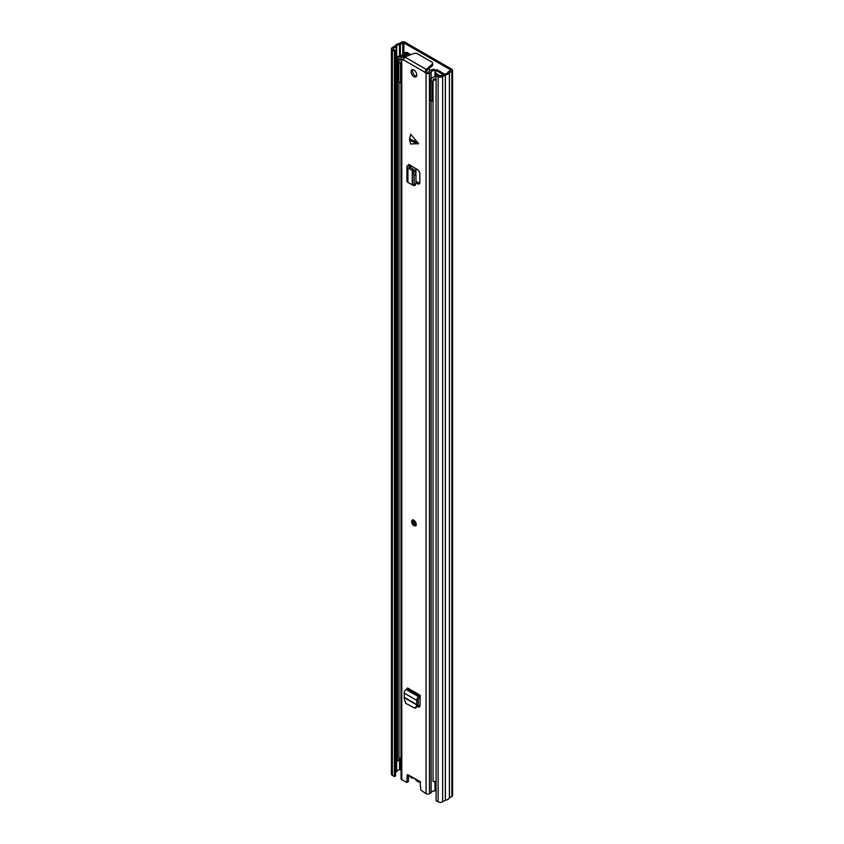 <?xml version="1.0" encoding="UTF-8"?>
<svg xmlns="http://www.w3.org/2000/svg" width="844" height="844" viewBox="0 0 844 844"><rect width="100%" height="100%" fill="white"/><g stroke="black" fill="none" stroke-linecap="round" stroke-linejoin="round"><path stroke-width="1.27" d="M394.401 51.305L395.551 50.651L395.551 775.9L394.401 776.564L394.401 51.305L392.376 50.134A3.186 1.836 180 0 1 391.437 48.836A3.186 1.836 180 0 1 392.376 47.538L395.119 45.935A5.507 3.176 180 0 1 399.117 43.614L401.607 42.2A2.395 1.382 180 0 1 404.993 42.2L451.856 69.261A2.395 1.382 180 0 1 452.563 70.231A2.395 1.382 180 0 1 451.856 71.212L449.398 72.647A5.507 3.176 180 0 1 445.4 74.958L442.625 76.54A3.186 1.836 180 0 1 438.12 76.54L436.084 75.369L437.234 74.715L439.26 75.886A1.561 0.907 180 0 0 441.475 75.886L444.176 74.325A1.772 1.023 0 0 1 444.999 74.05A3.893 2.247 180 0 0 447.837 72.426A1.772 1.023 0 0 1 448.301 71.94L450.717 69.915L450.717 70.548M428.984 68.828A3.629 2.099 -120 0 0 429.1 68.765A3.629 2.099 -120 0 0 429.723 67.963M395.551 50.651L393.515 49.469A1.561 0.907 180 0 1 393.061 48.836A1.561 0.907 180 0 1 393.515 48.192L396.216 46.631A1.772 1.023 0 0 0 396.68 46.156A3.893 2.247 180 0 1 399.518 44.521A1.772 1.023 0 0 0 400.341 44.257L403.854 42.854L450.717 69.915M394.401 776.564L392.376 775.383A3.186 1.836 180 0 1 391.437 774.085L391.437 48.836M395.551 772.281L396.216 771.891A1.772 1.023 0 0 0 396.68 771.416A3.893 2.247 180 0 1 399.518 769.781A1.772 1.023 0 0 0 400.341 769.506L401.079 769.084M452.563 70.231L452.563 795.491A2.395 1.382 180 0 1 451.856 796.462L449.398 797.907A5.507 3.176 180 0 1 445.4 800.217L442.625 801.8A3.186 1.836 180 0 1 438.12 801.8L436.084 800.629L436.084 75.369M408.992 775.298L411.292 777.514L413.676 777.946M415.079 778.748L419.848 781.502M419.362 781.291A5.17 2.986 60 0 1 415.564 779.096M409.625 139.629L410.606 134.133L418.55 143.649L410.606 143.997L409.625 139.629M413.919 520.358A3.228 1.867 -120 0 0 412.305 520.199A3.228 1.867 -120 0 0 411.809 522.784A3.228 1.867 -120 0 0 413.919 525.633A3.228 1.867 -120 0 0 415.533 525.791A3.228 1.867 -120 0 0 416.029 523.206A3.228 1.867 -120 0 0 413.919 520.358M413.919 70.041A4.041 2.332 -120 0 0 411.904 69.841A4.041 2.332 -120 0 0 411.281 73.069A4.041 2.332 -120 0 0 413.919 76.625A4.041 2.332 -120 0 0 415.944 76.825A4.041 2.332 -120 0 0 416.556 73.597A4.041 2.332 -120 0 0 413.919 70.041M416.503 76.224A4.041 2.332 60 0 1 415.29 75.833A4.041 2.332 60 0 1 412.705 69.651M417.558 706.671L417.727 706.766A3.228 1.867 60 0 0 419.341 706.924A3.228 1.867 60 0 0 420.006 705.552L420.207 695.277L418.698 696.796A2.743 1.583 -60 0 0 416.767 700.351L416.883 701.87L418.265 701.079L418.202 704.93L415.849 707.916L414.604 708.042L416.556 706.249L416.883 701.87M415.965 182.884L417.664 183.792A3.228 1.867 60 0 0 419.194 183.897A3.228 1.867 60 0 0 419.858 182.42L419.858 173.642A3.228 1.867 60 0 0 417.664 169.739L408.665 164.316L408.665 164.981L408.665 164.316M407.209 774.919L407.779 774.602L407.209 774.919L406.861 782.451L401.786 779.708L401.786 59.207L403.179 60.008L404.761 57.023L413.497 53.605A3.228 1.867 -0 0 1 417.601 53.826L431.717 61.981A3.228 1.867 -0 0 1 432.666 63.3L432.666 64.882A3.228 1.867 180 0 1 432.107 65.927L432.107 64.344A3.228 1.867 -0 0 0 432.666 63.3M407.779 774.602L420.069 781.692L420.818 790.058L426.062 793.729A2.395 1.382 0 0 0 429.438 793.729L431.041 792.811L431.041 100.816M426.041 71.624L424.669 72.415L426.062 73.217A2.395 1.382 180 0 0 429.438 73.217L431.115 72.225A3.893 2.247 180 0 1 434.987 70.39L434.08 69.303A5.834 3.365 180 0 0 429.332 71.698L427.433 72.426L426.041 71.307L424.669 72.099L403.179 59.692M424.669 72.415L426.188 69.387L432.107 64.344M418.044 705.373L419.099 705.974A3.228 1.867 -120 0 0 419.869 706.259M415.965 181.365L419.035 183A3.228 1.867 -120 0 0 419.721 183.243M407.03 782.103L408.401 781.312L408.57 775.087A5.834 3.365 180 0 1 408.549 775.14M408.401 781.312L407.842 781.628M401.786 779.708A2.395 1.382 180 0 1 401.079 778.738L401.079 58.225A2.395 1.382 180 0 1 401.786 57.255L403.516 56.284A3.893 2.247 180 0 0 406.692 54.079A3.893 2.247 180 0 1 406.692 54.079L408.57 54.575A5.834 3.365 180 0 1 407.757 55.852M435.008 790.279L434.987 790.891A3.893 2.247 0 0 0 431.115 792.727L431.041 792.811M434.987 790.891L434.987 781.555M434.987 76.888L434.987 70.39M401.786 59.207A2.395 1.382 180 0 1 401.079 58.225M403.158 58.046L404.244 57.413M426.041 71.307L426.188 69.387L404.761 57.023M426.188 70.97L432.107 65.927M415.491 185.195L413.697 185.638L407.916 182.357A2.743 1.583 180 0 1 406.935 181.143L406.935 166.637A2.743 1.583 180 0 1 407.736 165.519L408.665 164.981M413.001 185.195L414.172 184.224L414.172 175.341L413.001 171.037L407.916 167.85A2.743 1.583 180 0 1 406.935 166.637M409.403 168.578L410.785 167.777L414.298 169.887L415.965 174.94L414.172 175.341M410.522 165.392A2.743 1.583 180 0 1 410.036 165.772L408.876 166.637L410.785 167.777M414.172 184.224L415.965 183.781L415.965 174.94M415.965 183.781L414.794 184.752M414.604 708.042L405.721 703.326L404.297 699.17L404.202 693.103A2.743 1.583 -60 0 1 406.143 689.548L407.641 688.018L420.207 695.277M420.207 697.418A2.743 1.583 -60 0 1 419.637 697.84L418.128 699.423L418.265 701.079M435.736 73.27L435.736 70.305L443.406 74.768M409.519 55.166L408.58 54.617M407.568 54.037L405.901 53.499A5.423 3.133 180 0 1 401.09 56.274L400.984 56.295A3.882 2.237 180 0 0 398.779 58.31A3.882 2.237 180 0 0 398.98 59.027L397.45 59.323A5.497 3.176 180 0 1 397.165 58.31A5.497 3.176 180 0 1 400.288 55.451A1.941 1.118 180 0 1 400.911 55.345A3.809 2.205 180 0 0 404.287 53.404A1.941 1.118 180 0 1 405.574 52.465A1.941 1.118 180 0 1 407.589 52.729L410.88 54.628M435.008 72.573A1.941 1.118 0 0 1 435.398 72.742L435.736 72.932M435.736 70.305L436.875 69.641L444.471 74.019A1.941 1.118 0 0 1 444.64 74.135M436.084 781.47A5.497 3.176 0 0 1 433.046 781.396L433.046 79.874A5.497 3.176 0 0 0 436.084 79.948M397.45 59.323L397.45 760.845A5.497 3.176 180 0 1 397.165 759.832L397.165 58.31M397.45 760.845L398.98 760.549L398.98 82.269M398.98 759.125A3.882 2.237 180 0 1 400.984 757.817L401.079 757.796M433.046 79.874L433.563 78.988A3.882 2.237 0 0 0 436.084 78.977M442.994 75.01A5.423 3.133 0 0 0 439.64 76.044M398.98 62.424L398.98 59.027M401.079 82.807A5.518 3.186 180 0 1 400.52 82.807A1.92 1.108 0 0 1 398.758 81.931A4.832 2.785 180 0 1 398.642 81.33L398.642 61.485A4.832 2.785 180 0 0 398.758 62.087A1.92 1.108 180 0 0 400.52 62.962L400.52 82.807M433.046 101.143A4.832 2.785 180 0 1 431.917 101.08A1.92 1.108 0 0 1 430.408 100.056A5.518 3.186 180 0 1 430.398 99.877A5.518 3.186 180 0 1 430.408 99.697M398.98 60.451A4.832 2.785 180 0 1 400.056 59.513A4.832 2.785 180 0 1 401.079 59.059M401.079 62.962A5.518 3.186 180 0 1 400.52 62.962M435.008 74.43L436.359 75.211M431.115 78.471A5.518 3.186 180 0 1 432.012 77.785A5.518 3.186 180 0 1 436.084 76.846M433.046 81.298A4.832 2.785 180 0 1 431.917 81.235A1.92 1.108 180 0 1 430.408 80.212A5.518 3.186 180 0 1 430.398 80.032A5.518 3.186 180 0 1 431.041 78.545M439.291 75.907L439.291 75.707A1.614 0.928 180 0 0 438.817 75.053L435.008 72.848M430.029 70.812A12.976 7.49 -120 0 0 429.227 69.081A1.614 0.928 60 0 1 428.868 68.68M429.227 69.081L426.684 70.548M403.854 54.216L403.854 42.854M393.515 49.469L393.515 48.192M396.216 771.891L396.216 46.631M396.68 771.416L396.68 46.156M399.518 769.781L399.518 758.524M399.518 55.715L399.518 44.521M400.341 769.506L400.341 758.039M400.341 55.44L400.341 44.257M402.757 54.934L402.757 42.854M392.376 775.383L392.376 50.134M438.12 801.8L438.12 76.54M442.625 801.8L442.625 76.54M445.4 800.217L445.4 74.958M445.315 800.239L445.315 74.989M449.398 797.907L449.398 72.647M449.441 797.865L449.441 72.605M451.856 796.462L451.856 71.212M413.739 778.041A0.812 0.654 72.3 0 0 414.362 778.4M409.699 138.901L417.959 142.625M426.062 793.729L426.062 73.217M435.008 76.888L435.008 69.767L435.008 76.888M431.115 792.727L431.115 100.858M431.115 81.003L431.115 72.225M431.041 80.971L431.041 72.299M429.438 793.729L429.438 73.217M408.57 55.535L408.57 54.575M417.959 143.997L409.699 140.283M407.916 182.357L407.916 167.85M412.273 184.351L412.273 170.087M412.505 184.519L412.505 170.277M410.036 167.418L410.036 165.772M409.108 166.964L409.108 166.31M413.001 171.037L414.794 170.646M417.664 183.792L419.035 183M407.072 689.01L419.637 696.258M406.143 689.548L418.698 696.796M404.202 693.103L416.767 700.351M404.666 697.587L417.01 704.719M404.624 697.935L416.957 705.046M417.727 706.766L419.099 705.974M416.556 706.249L417.791 706.122M415.533 523.934A1.614 0.928 60 0 1 414.721 523.85A1.614 0.928 60 0 1 413.666 522.425A1.614 0.928 60 0 1 413.919 521.128L415.533 523.934M414.773 521.624L415.533 522.942M415.913 174.064L415.913 168.642M406.449 54.871L406.449 53.394M400.984 757.817L400.984 82.807M400.984 59.091L400.984 56.295M401.09 58.109L401.09 56.274M405.901 55.44L405.901 53.499M430.408 100.056L430.408 80.212M431.917 81.235L431.917 101.08M398.758 81.931L398.758 62.087M420.66 781.945C418.603 782.346 416.714 781.322 414.984 778.875L414.541 778.442M414.499 778.379L411.461 777.883L408.696 775.13M406.861 782.451L408.232 781.66M408.58 55.525L408.58 54.501M410.849 167.808L410.849 165.572M413.106 519.735C411.366 519.999 412.653 524.968 414.32 525.211L416.335 525.327M430.398 99.877L430.398 80.032"/></g></svg>
